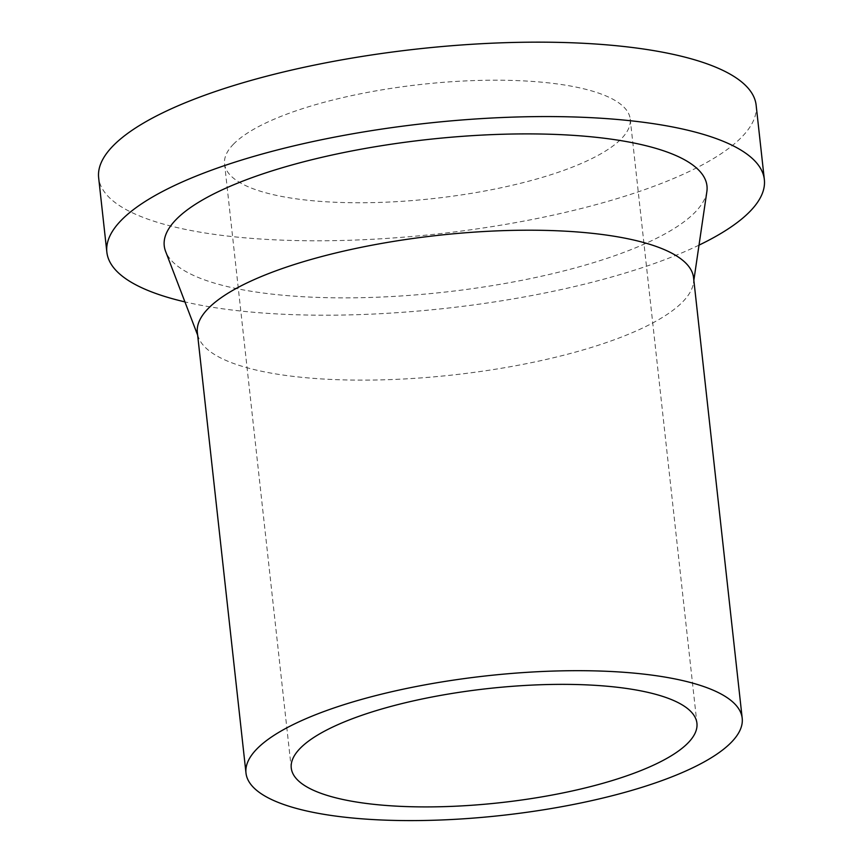 <?xml version="1.0" encoding="UTF-8"?>
<svg xmlns="http://www.w3.org/2000/svg" width="863" height="863" viewBox="0 0 863 863"><rect width="100%" height="100%" fill="white"/><g stroke="black" fill="none" stroke-linecap="round" stroke-linejoin="round"><path stroke-width="0.65" stroke-dasharray="4.32 3.24" d="M699.019 245.135A330.745 93.01 -6.3 0 1 184.93 301.899M756.139 105.178A330.745 93.01 -6.3 0 1 741.91 136.893A330.745 93.01 -6.3 0 1 383.808 238.609A330.745 93.01 -6.3 0 1 98.652 177.767M693.572 277.778A249.612 70.194 -6.3 0 1 693.474 282.956A249.612 70.194 -6.3 0 1 682.838 301.705A249.612 70.194 -6.3 0 1 421.608 377.854A249.612 70.194 -6.3 0 1 198.587 337.595A249.612 70.194 -6.3 0 1 197.357 332.557M706.862 191.597A273.021 76.785 -6.3 0 1 695.233 212.093A273.021 76.785 -6.3 0 1 409.515 295.383A273.021 76.785 -6.3 0 1 165.588 251.349M233.344 144.304A204.056 57.39 -6.3 0 1 454.283 81.543A204.056 57.39 -6.3 0 1 630.217 119.083A204.056 57.39 -6.3 0 1 621.446 138.652A204.056 57.39 -6.3 0 1 400.497 201.413A204.056 57.39 -6.3 0 1 224.563 163.873A204.056 57.39 -6.3 0 1 233.344 144.304M198.587 337.595L197.638 335.114M630.217 119.083L696.926 723.248M224.563 163.873L291.263 768.038M693.474 282.956L693.852 280.335"/><path stroke-width="1.29" d="M184.93 301.899A330.745 93.01 -6.3 0 1 106.861 252.179A330.745 93.01 -6.3 0 1 121.09 220.464A330.745 93.01 -6.3 0 1 479.192 118.749A330.745 93.01 -6.3 0 1 764.348 179.59A330.745 93.01 -6.3 0 1 750.12 211.295A330.745 93.01 -6.3 0 1 699.019 245.135M106.861 252.179L98.652 177.767A330.745 93.01 -6.3 0 1 112.88 146.063A330.745 93.01 -6.3 0 1 470.982 44.337A330.745 93.01 -6.3 0 1 756.139 105.178L764.348 179.59M245.987 773.032L197.357 332.557A249.612 70.194 -6.3 0 1 208.091 308.63A249.612 70.194 -6.3 0 1 478.361 231.856A249.612 70.194 -6.3 0 1 693.572 277.778L742.202 718.253A249.612 70.194 -6.3 0 1 731.457 742.18A249.612 70.194 -6.3 0 1 461.198 818.955A249.612 70.194 -6.3 0 1 245.987 773.032A249.612 70.194 -6.3 0 1 256.721 749.106A249.612 70.194 -6.3 0 1 526.991 672.331A249.612 70.194 -6.3 0 1 742.202 718.253M197.638 335.114L165.588 251.349A273.021 76.785 -6.3 0 1 175.987 219.666A273.021 76.785 -6.3 0 1 481.425 135.124A273.021 76.785 -6.3 0 1 706.862 191.597L693.852 280.335M300.044 748.469A204.056 57.39 -6.3 0 1 520.982 685.707A204.056 57.39 -6.3 0 1 696.926 723.248A204.056 57.39 -6.3 0 1 688.145 742.816A204.056 57.39 -6.3 0 1 467.196 805.567A204.056 57.39 -6.3 0 1 291.263 768.038A204.056 57.39 -6.3 0 1 300.044 748.469"/></g></svg>
